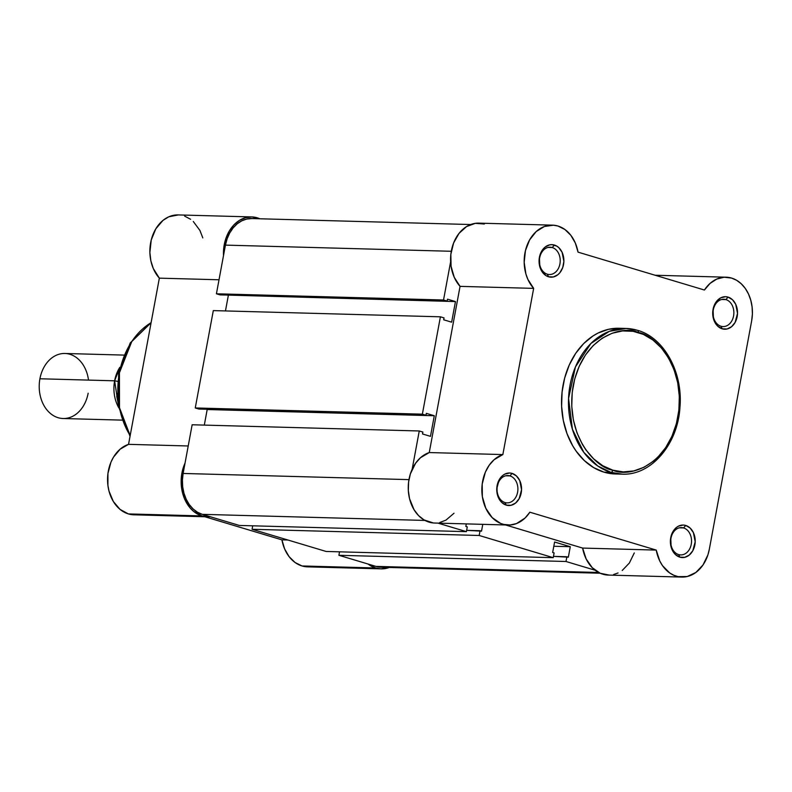 <?xml version="1.0" encoding="UTF-8"?>
<svg xmlns="http://www.w3.org/2000/svg" width="792" height="792" viewBox="0 0 792 792"><rect width="100%" height="100%" fill="white"/><g stroke="black" fill="none" stroke-linecap="round" stroke-linejoin="round"><path stroke-width="1.19" d="M720.967 326.235A13.662 10.425 91.6 0 0 733.57 315.949A13.662 10.425 91.6 0 0 725.908 299.594L728.056 297.109A16.266 12.405 -88.4 0 1 737.174 316.572A16.266 12.405 -88.4 0 1 722.175 328.819L720.967 326.235A13.662 10.425 -88.4 0 1 713.107 311.246A13.662 10.425 -88.4 0 1 723.809 299.257A13.662 10.425 -88.4 0 1 725.908 299.594A13.662 10.425 -88.4 0 1 733.768 314.582A13.662 10.425 -88.4 0 1 723.066 326.571A13.662 10.425 -88.4 0 1 720.967 326.235L722.175 328.819L727.016 328.997L731.57 326.73L735.134 322.374L737.52 313.414L735.728 304.306L732.452 299.693L728.056 297.109L725.65 296.703L720.859 297.772L716.73 301.148L715.107 303.554L713.057 309.345L713.463 318.77L715.978 324.136L717.79 326.225L722.175 328.819A16.266 12.405 -88.4 0 1 713.057 309.345A16.266 12.405 -88.4 0 1 728.056 297.109L725.908 299.594L721.7 299.485L725.908 299.594A13.662 10.425 91.6 0 0 713.305 309.88A13.662 10.425 91.6 0 0 720.967 326.235M547.322 274.19A13.662 10.425 91.6 0 0 559.924 263.904A13.662 10.425 91.6 0 0 552.262 247.55L554.41 245.055A16.266 12.405 -88.4 0 1 563.528 264.528A16.266 12.405 -88.4 0 1 548.539 276.774L547.322 274.19A13.662 10.425 -88.4 0 1 539.461 259.202A13.662 10.425 -88.4 0 1 550.163 247.213A13.662 10.425 -88.4 0 1 552.262 247.55A13.662 10.425 -88.4 0 1 560.122 262.538A13.662 10.425 -88.4 0 1 549.42 274.527A13.662 10.425 -88.4 0 1 547.322 274.19L548.539 276.774L553.37 276.952L557.924 274.685L559.865 272.735L562.726 267.557L563.874 261.37L562.082 252.262L558.806 247.649L556.707 246.065L552.004 244.659L549.579 244.886L545.025 247.144L541.461 251.51L539.411 257.301L539.817 266.716L542.332 272.092L546.242 275.764L548.539 276.774A16.266 12.405 -88.4 0 1 539.411 257.301A16.266 12.405 -88.4 0 1 554.41 245.055L552.262 247.55L548.054 247.431L552.262 247.55A13.662 10.425 91.6 0 0 539.659 257.836A13.662 10.425 91.6 0 0 547.322 274.19M504.999 502.534A13.662 10.425 91.6 0 0 517.602 492.248A13.662 10.425 91.6 0 0 509.939 475.893L512.087 473.408A16.266 12.405 -88.4 0 1 521.215 492.872A16.266 12.405 -88.4 0 1 506.217 505.118L504.999 502.534A13.662 10.425 -88.4 0 1 497.138 487.545A13.662 10.425 -88.4 0 1 507.84 475.556A13.662 10.425 -88.4 0 1 509.939 475.893A13.662 10.425 -88.4 0 1 517.8 490.882A13.662 10.425 -88.4 0 1 507.098 502.87A13.662 10.425 -88.4 0 1 504.999 502.534L506.217 505.118L511.048 505.296L515.602 503.029L519.166 498.673L521.552 489.713L519.76 480.605L516.483 475.992L512.087 473.408L509.682 473.002L504.9 474.071L502.702 475.497L499.138 479.853L496.752 488.812L497.495 495.069L498.544 497.921L501.821 502.524L506.217 505.118A16.266 12.405 -88.4 0 1 497.099 485.644A16.266 12.405 -88.4 0 1 512.087 473.408L509.939 475.893L505.732 475.784L509.939 475.893A13.662 10.425 91.6 0 0 497.336 486.179A13.662 10.425 91.6 0 0 504.999 502.534M678.645 554.578A13.662 10.425 91.6 0 0 691.248 544.292A13.662 10.425 91.6 0 0 683.585 527.937L685.733 525.452A16.266 12.405 -88.4 0 1 694.861 544.916A16.266 12.405 -88.4 0 1 679.863 557.162L678.645 554.578A13.662 10.425 -88.4 0 1 670.784 539.59A13.662 10.425 -88.4 0 1 681.486 527.601A13.662 10.425 -88.4 0 1 683.585 527.937A13.662 10.425 -88.4 0 1 691.446 542.926A13.662 10.425 -88.4 0 1 680.744 554.915A13.662 10.425 -88.4 0 1 678.645 554.578L679.863 557.162L684.694 557.34L689.248 555.073L692.812 550.717L695.198 541.758L693.406 532.65L690.129 528.036L685.733 525.452L683.328 525.047L678.546 526.116L676.348 527.541L672.784 531.897L670.735 537.689L671.141 547.114L672.19 549.965L675.467 554.578L679.863 557.162A16.266 12.405 -88.4 0 1 670.735 537.689A16.266 12.405 -88.4 0 1 685.733 525.452L683.585 527.937L679.378 527.828L683.585 527.937A13.662 10.425 91.6 0 0 670.982 538.223A13.662 10.425 91.6 0 0 678.645 554.578M612.79 470.161C596.97 468.339 564.488 436.808 573.21 385.654C583.367 334.927 623.502 325.166 638.303 332.521A2.277 1.445 -73.3 0 0 637.501 330.304A2.277 1.445 -73.3 0 0 637.243 330.264L626.066 328.452L609.325 331.343L590.931 343.451L575.438 366.934L568.557 398.425L572.418 429.284L583.803 452.331L597.732 465.973L610.909 472.339A2.277 1.445 -73.3 0 0 612.79 470.161L602.831 465.775L593.733 458.924L585.862 449.846L582.486 444.589L577.002 432.877L573.378 419.948L571.765 406.306L572.21 392.476L574.715 378.982L579.17 366.35L585.407 355.063L593.188 345.56L602.207 338.194L612.127 333.254L622.562 330.927L633.115 331.313L643.371 334.392L652.945 340.035L661.468 348.044L668.606 358.093L674.091 369.805L677.714 382.734L679.328 396.376L678.883 410.207L676.378 423.7L671.923 436.333L665.686 447.619L657.914 457.123L653.539 461.092L644.015 467.28L633.788 470.923L623.245 471.903L612.79 470.161A2.277 1.445 106.7 0 1 610.909 472.339A72.874 55.588 -88.4 0 1 568.993 392.396A72.874 55.588 -88.4 0 1 626.066 328.452A72.874 55.588 -88.4 0 1 637.243 330.264A2.277 1.445 106.7 0 1 637.501 330.304A2.277 1.445 106.7 0 1 638.303 332.521C654.123 334.343 686.605 365.874 677.883 417.028C667.725 467.755 627.591 477.517 612.79 470.161M484.338 224.017L475.289 223.334L466.528 226.581L459.023 233.392L453.588 243.015L450.836 254.4L451.074 266.27L454.262 277.339L460.053 286.367L533.659 288.377A35.788 27.294 -88.4 0 1 526.046 248.361A35.788 27.294 -88.4 0 1 552.45 225.146A35.788 27.294 -88.4 0 1 557.944 226.027L564.894 229.492L570.844 235.313L575.338 243.055L578.041 252.143L704.425 290.02A35.788 27.294 -88.4 0 1 726.096 277.19A35.788 27.294 -88.4 0 1 731.58 278.071A35.788 27.294 -88.4 0 1 751.648 320.908L709.325 549.262L707.89 554.944L702.969 565.023L695.831 572.487L687.248 576.517L678.18 576.655L673.774 575.249L669.616 572.893L662.508 565.656L659.756 560.964L656.231 550.084L529.848 512.196L525.116 517.978L516.463 523.591L510.117 524.997L503.722 524.433L500.623 523.413L492.169 517.612L485.823 508.306L482.358 496.653L482.199 484.08L485.367 472.151L489.159 465.29L494.05 459.756L502.851 454.568L533.659 288.377L527.858 279.348L525.908 273.992L524.175 262.37L525.452 250.579L529.601 239.927L536.164 231.591L544.411 226.492L553.44 225.195L557.944 226.027A35.788 27.294 -88.4 0 1 578.041 252.143L704.425 290.02L710.038 283.437L716.78 279.061L724.145 277.23L731.58 278.071L736.639 280.299L741.243 283.774L745.232 288.377L748.45 293.911L750.767 300.188L752.103 306.959L752.4 313.959L751.648 320.908L709.325 549.262A35.788 27.294 -88.4 0 1 681.823 577.081A35.788 27.294 -88.4 0 1 656.231 550.084L582.625 548.074L586.159 558.944L592.228 567.656L600.178 573.24L609.117 575.071M619.512 328.274L608.622 329.284L598.069 333.046L593.04 335.927L583.724 343.53L575.695 353.341L569.26 364.993L564.666 378.031L562.082 391.961L561.617 406.237L563.28 420.314L567.023 433.66L572.685 445.757L576.17 451.183L584.298 460.548L593.683 467.627L603.969 472.151A72.874 55.588 91.6 0 0 615.146 473.962L622.086 474.151A72.874 55.588 -88.4 0 1 610.909 472.339L622.086 474.151C651.054 475.735 677.803 444.421 679.942 407.435C683.14 372.557 664.171 337.61 637.481 330.294L626.066 328.452L619.126 328.264A72.874 55.588 91.6 0 0 562.053 392.208A72.874 55.588 91.6 0 0 603.969 472.151L610.909 472.339L603.969 472.151L614.76 473.943M613.652 574.507L618.057 572.962M622.225 570.478L629.373 563.013L634.283 552.935M657.984 276.062L656.786 275.745M552.45 225.146L478.853 223.136A35.788 27.294 91.6 0 0 452.45 246.352A35.788 27.294 91.6 0 0 460.053 286.367L429.254 452.559L420.453 457.736L415.562 463.28L410.355 473.953L408.593 482.071L408.325 490.476L409.553 498.703L414.048 509.721L418.572 515.602L424.027 519.908L433.313 522.948M439.718 522.522L445.906 520.156L454.004 513.256M508.177 525.037A35.788 27.294 -88.4 0 1 481.982 493.307A35.788 27.294 -88.4 0 1 502.851 454.568L429.254 452.559A35.788 27.294 91.6 0 0 408.375 491.297A35.788 27.294 91.6 0 0 434.58 523.027L508.177 525.037A35.788 27.294 -88.4 0 0 529.848 512.196L656.231 550.084L582.625 548.074L505.534 524.957L582.625 548.074A35.788 27.294 91.6 0 0 608.216 575.071L681.823 577.081M502.851 454.568L429.254 452.559L460.053 286.367L533.659 288.377L502.851 454.568M192.149 424.769L419.255 430.977L412.157 469.26L419.255 430.977L422.869 432.066L419.255 430.977L192.149 424.769L183.12 473.458L192.149 424.769M408.969 479.625L183.12 473.458A34.155 26.057 91.6 0 0 202.277 514.345L424.957 520.433L202.277 514.345L239.293 525.442L202.277 514.345L197.456 512.226L193.05 508.909L189.248 504.514L186.179 499.227L183.962 493.238L182.685 486.773L182.407 480.101L183.12 473.458L408.969 479.625M437.936 523.116L466.399 531.65L239.293 525.442L466.399 531.65L467.28 526.888L465.835 526.452L467.28 526.888L466.399 531.65L437.936 523.116M465.835 526.452L466.31 523.888L465.835 526.452M481.516 531.155L482.773 524.344L481.516 531.155L466.637 530.353L480.061 530.719L479.18 535.481L480.061 530.719L481.516 531.155M252.717 525.809L252.074 529.274L479.18 535.481L553.222 557.667L326.116 551.46L252.074 529.274L479.18 535.481L553.222 557.667L554.103 552.915L552.658 552.479L554.103 552.915L553.222 557.667L326.116 551.46L252.074 529.274L252.717 525.809M552.658 552.479L554.598 542.015L570.28 546.708L554.598 542.015L552.658 552.479M553.816 546.262L570.28 546.708L553.816 546.262M568.339 557.172L570.28 546.708L568.339 557.172L553.459 556.38L566.884 556.746L566.003 561.498L566.884 556.746L568.339 557.172M339.54 551.826L338.897 555.291L566.003 561.498L595.119 570.23L566.003 561.498L338.897 555.291L375.923 566.389L338.897 555.291L339.54 551.826M380.982 567.23L375.923 566.389L598.603 572.477L375.923 566.389A34.155 26.057 91.6 0 0 381.16 567.24L600.128 573.22M251.876 218.562L246.777 219.028L241.827 220.79L237.224 223.79L233.145 227.888L229.73 232.947L227.136 238.758L225.443 245.114L451.282 251.282L225.443 245.114L216.424 293.792L225.443 245.114A34.155 26.057 91.6 0 1 251.698 218.552L470.676 224.532M450.628 261.716L443.53 300L216.424 293.792L443.53 300L447.143 301.079L220.037 294.872L216.424 293.792L220.037 294.872L447.143 301.079L447.5 299.178L447.143 301.079L443.53 300L450.628 261.716M447.5 299.178L455.459 301.564L227.413 295.079L455.459 301.564L451.638 322.176L443.678 319.79L451.638 322.176L455.459 301.564L447.5 299.178M225.463 310.929L228.353 295.357L225.463 310.929M443.678 319.79L444.035 317.889L440.411 316.81L444.035 317.889L443.678 319.79M213.305 310.603L440.411 316.81L422.364 414.167L195.258 407.959L213.305 310.603L440.411 316.81L422.364 414.167L425.987 415.255L198.881 409.048L195.258 407.959L422.364 414.167L425.987 415.255L198.881 409.048L195.258 407.959L213.305 310.603M426.334 413.355L425.987 415.255L426.334 413.355L434.293 415.741L206.257 409.246L207.187 409.533L204.306 425.106L207.187 409.533L434.293 415.741L430.472 436.352L434.293 415.741L426.334 413.355M422.522 433.966L430.472 436.352L422.522 433.966L422.869 432.066L422.522 433.966M130.165 435.6L119.503 407.751L119.414 372.794L131.769 341.57L151.094 322.71A72.874 55.588 91.6 0 0 130.165 435.6M389.298 567.458L380.922 568.854L375.626 567.973L302.029 565.963A35.788 27.294 91.6 0 1 281.922 539.857L287.932 540.015L281.922 539.857L204.821 516.74L281.922 539.857L284.625 548.935L289.12 556.677L295.07 562.498L302.029 565.963A35.788 27.294 91.6 0 0 307.514 566.854L381.11 568.864A35.788 27.294 -88.4 0 1 375.626 567.973L302.029 565.963L307.326 566.844L312.672 566.349M389.288 567.458A35.788 27.294 -88.4 0 1 381.11 568.864M178.329 214.919L168.815 216.79L162.984 220.394L155.786 228.858L151.232 240.016L149.876 252.49L150.856 260.786L153.292 268.518L159.35 278.15L128.552 444.342L120.196 449.133L113.454 457.222L110.929 462.231L107.93 473.507L107.91 485.397L109.019 491.149L113.345 501.514L120.047 509.395L128.383 513.919A35.788 27.294 91.6 0 0 133.868 514.81L207.464 516.82A35.788 27.294 -88.4 0 1 201.98 515.929L128.383 513.919L135.818 514.77M251.747 216.929A35.788 27.294 -88.4 0 1 259.835 218.77L251.925 216.929L245.53 217.691L239.422 220.384L233.937 224.859L229.383 230.868L226.007 238.085L224.007 246.114L223.512 255.509A35.788 27.294 -88.4 0 1 251.747 216.929L178.141 214.919A35.788 27.294 91.6 0 0 151.747 238.135A35.788 27.294 91.6 0 0 159.35 278.15L128.552 444.342L188.219 445.975L128.552 444.342A35.788 27.294 91.6 0 0 107.544 479.457A35.788 27.294 91.6 0 0 128.383 513.919L201.98 515.929L210.177 516.711A35.788 27.294 -88.4 0 1 207.464 516.82M375.626 567.973L368.013 564.023A35.788 27.294 -88.4 0 0 375.626 567.973M201.98 515.929L193.644 511.404L190.04 507.83L184.447 498.584L182.615 493.168L181.14 481.467L181.536 475.517L185.051 463.053A35.788 27.294 -88.4 0 0 201.98 515.929M202.811 237.897L199.921 230.452L193.288 221.493M190.585 219.265L184.665 216.137M159.35 278.15L219.018 279.774L159.35 278.15M88.15 393.228A32.531 24.819 -88.4 0 1 58.153 417.711A32.531 24.819 -88.4 0 1 39.917 378.774L114.622 380.813A32.531 24.819 -88.4 0 0 118.751 407.712L114.622 380.813A6.613 0.861 -169.5 0 0 117.464 381.318A6.613 0.861 10.5 0 1 114.622 380.813L119.849 367.31A32.531 24.819 -88.4 0 0 114.622 380.813L39.917 378.774A32.531 24.819 91.6 0 0 63.142 418.522L122.116 420.126M117.246 397.406L117.127 393.485L117.246 397.406A39.857 30.403 91.6 0 0 117.444 398.544M123.898 355.093L64.924 353.48A32.531 24.819 91.6 0 0 39.917 378.774A32.531 24.819 -88.4 0 1 64.924 353.48A32.531 24.819 -88.4 0 1 88.506 380.101M116.86 396.891L116.79 396.059M726.096 277.19L655.142 275.25M130.036 436.323L118.523 406.524L118.602 373.042L130.244 342.916L151.133 322.463M117.711 401.079L116.83 396.752"/></g></svg>
